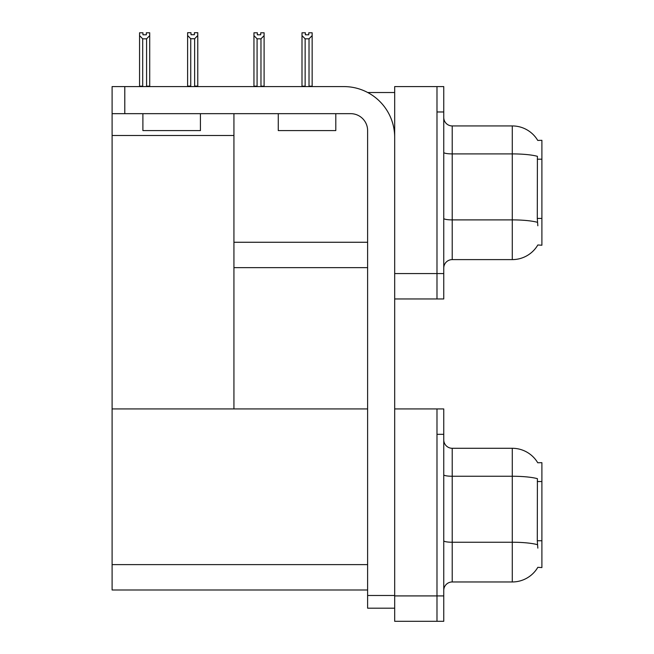 <?xml version="1.0" encoding="UTF-8"?>
<svg xmlns="http://www.w3.org/2000/svg" width="654" height="654" viewBox="0 0 654 654"><rect width="100%" height="100%" fill="white"/><g stroke="black" fill="none" stroke-linecap="round" stroke-linejoin="round"><path stroke-width="0.98" d="M367.72 92.516L394.681 92.516M436.986 408.938L436.986 621.3L443.755 621.3L443.755 408.938L394.681 408.938L394.681 86.59L436.986 86.59L436.986 298.952L394.681 298.952L394.681 273.568L436.986 273.568L436.986 298.952L443.755 298.952L443.755 273.568L436.986 273.568L436.986 111.973L443.755 111.973L443.755 273.568M233.936 267.649L367.613 267.649M537.743 140.422A29.61 29.61 0 0 0 512.286 125.936A29.61 29.61 0 0 1 537.743 140.422L541.896 140.316L541.896 245.225L537.833 244.98A29.61 29.61 0 0 1 512.286 259.613A29.61 29.61 0 0 0 537.678 245.225M233.936 135.492L233.936 408.938L112.104 408.938L112.104 135.492L233.936 135.492L233.936 113.665M112.104 135.492L112.104 86.59L124.791 86.59L124.791 113.665L350.691 113.665A16.922 16.922 0 0 1 367.613 130.587L367.613 595.492L394.681 595.492M394.681 298.952L394.681 621.3L436.986 621.3L436.986 434.321L443.755 434.321M233.936 408.938L367.613 408.938M112.104 408.938L112.104 589.998L367.613 589.998M537.743 462.77A29.61 29.61 0 0 0 512.286 448.284A29.61 29.61 0 0 1 537.743 462.77L541.896 462.664L541.896 567.574L537.833 567.32A29.61 29.61 0 0 1 512.286 581.962A29.61 29.61 0 0 0 537.678 567.574M443.755 268.075A8.461 8.461 0 0 1 452.216 259.613L512.286 259.613L512.286 125.936A29.61 29.61 0 0 1 537.678 140.316A29.61 29.61 0 0 0 512.286 125.936L452.216 125.936A8.461 8.461 0 0 1 443.755 117.475A8.461 8.461 0 0 0 452.216 125.936L452.216 259.613A8.461 8.461 0 0 0 443.755 268.075M537.833 225.769L537.286 218.42L537.408 156.322A29.61 5.142 180 0 0 512.286 153.903L452.216 153.903A8.461 1.472 -0 0 1 443.755 152.431M436.986 86.59L443.755 86.59L443.755 111.973M443.755 590.423A8.461 8.461 0 0 1 452.216 581.962L512.286 581.962L512.286 448.284A29.61 29.61 0 0 1 537.678 462.664A29.61 29.61 0 0 0 512.286 448.284L452.216 448.284A8.461 8.461 0 0 1 443.755 439.823A8.461 8.461 0 0 0 452.216 448.284L452.216 581.962A8.461 8.461 0 0 0 443.755 590.423M537.833 548.117L537.286 540.768L537.408 478.671A29.61 5.142 180 0 0 512.286 476.251L452.216 476.251A8.461 1.472 -0 0 1 443.755 474.779M309.44 86.59L309.023 86.173L309.023 38.823L305.14 38.823L302.001 35.602L302.001 32.782L305.385 32.782L305.385 34.793L308.77 34.793L305.385 34.793M308.77 34.793L308.77 32.782L312.154 32.782L312.154 35.602L309.023 38.823M309.023 86.173L312.154 86.173L312.154 86.59L312.154 35.602M305.14 38.823L305.14 86.173L304.723 86.59M302.001 86.173L302.001 35.602L302.001 86.173L305.14 86.173M260.717 34.793L257.333 34.793L260.717 34.793L260.717 32.782L264.102 32.782L264.102 35.602L260.971 38.823L257.079 38.823L257.079 86.173L253.948 86.173L253.948 86.59M257.079 38.823L253.948 35.602L253.948 32.782L257.333 32.782L257.333 34.793M257.079 86.173L256.662 86.59M253.948 35.602L253.948 86.173M264.102 35.602L264.102 86.173L260.971 86.173L260.971 38.823M261.387 86.59L260.971 86.173M264.102 86.173L264.102 86.59M194.639 38.741L190.747 38.741L187.616 35.512L187.616 32.7L191.001 32.7L191.001 34.703L194.385 34.703L194.385 32.7L197.77 32.7L197.77 35.512L194.639 38.741L194.639 86.083L197.77 86.083L197.77 86.59M197.77 86.083L197.77 35.512M190.747 38.741L190.747 86.083L187.616 86.083L187.616 86.59L187.616 35.512M190.747 86.083L190.257 86.59M194.385 34.703L191.001 34.703M146.333 34.793L142.948 34.793L146.333 34.793L146.333 32.782L149.717 32.782L149.717 86.173L146.586 86.173L146.586 38.823L142.695 38.823L142.695 86.173L142.278 86.59M142.948 34.793L142.948 32.782L139.564 32.782L139.564 86.59M149.717 35.602L146.586 38.823M142.695 38.823L139.564 35.602M142.695 86.173L139.564 86.173M149.717 86.173L149.717 86.59M394.681 608.187L367.613 608.187L367.613 595.492M394.681 137.356A50.767 50.767 0 0 0 343.922 86.59L124.791 86.59M124.791 113.665L112.104 113.665M278.269 113.665L278.269 130.587L335.796 130.587L335.796 113.665M142.899 113.665L142.899 130.587L200.426 130.587L200.426 113.665M233.936 242.266L367.613 242.266M541.896 159.192L537.286 159.192M541.896 218.42L537.286 218.42M394.681 595.917L443.755 595.917M112.104 564.615L367.613 564.615M541.896 481.54L537.286 481.54M541.896 540.768L537.286 540.768M537.498 222.335A29.61 5.142 180 0 0 512.286 219.891L452.216 219.891A8.461 1.472 0 0 1 443.755 218.428M452.216 125.936A8.461 8.461 0 0 1 443.755 117.475M537.498 544.684A29.61 5.142 180 0 0 512.286 542.24L452.216 542.24A8.461 1.472 0 0 1 443.755 540.768M452.216 448.284A8.461 8.461 0 0 1 443.755 439.823"/></g></svg>
